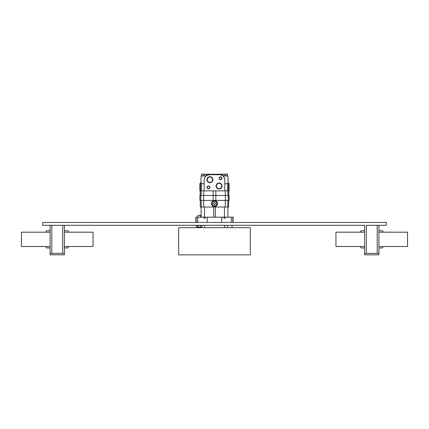 <?xml version="1.0" encoding="UTF-8"?>
<svg xmlns="http://www.w3.org/2000/svg" width="429" height="429" viewBox="0 0 429 429"><rect width="100%" height="100%" fill="white"/><g stroke="black" fill="none" stroke-linecap="round" stroke-linejoin="round"><path stroke-width="0.64" d="M64.414 254.821L64.414 253.389L50.091 253.389L50.091 254.821L64.414 254.821M64.414 253.389L64.414 225.316L50.091 225.316L50.091 253.389L50.091 225.316M51.812 253.389L51.812 225.316L42.648 225.316L42.648 222.453L386.352 222.453L386.352 225.316L377.188 225.316L378.909 225.316L378.909 254.821L364.586 254.821L364.586 253.389L378.909 253.389M364.586 253.389L364.586 225.316L62.693 225.316L62.693 253.389M366.307 253.389L366.307 225.316L377.188 225.316L377.188 253.389M205.11 218.184L203.813 218.184L205.11 218.184L205.11 217.181M203.813 217.181L203.813 218.184M225.187 218.184L223.89 218.184L225.187 218.184L225.187 217.181M223.89 217.181L223.89 218.184M215.331 217.181L215.331 207.014L227.896 207.014L227.896 217.181L233.119 217.181L233.119 222.453M195.881 222.453L195.881 217.181L227.896 217.181M200.311 207.014L200.311 200.429L200.311 207.014L213.669 207.014L213.669 217.181M211.921 203.577A2.579 2.579 0 0 1 214.5 201.003A2.579 2.579 0 0 1 217.079 203.577A2.579 2.579 0 0 1 214.5 206.156A2.579 2.579 0 0 1 211.921 203.577A2.579 2.579 0 0 0 214.5 206.156A2.579 2.579 0 0 0 217.079 203.577M228.684 207.014L228.684 200.429L228.689 207.014L227.896 207.014M211.492 203.577A3.008 3.008 0 0 1 214.613 200.574L214.387 200.574C212.623 200.804 211.658 201.802 211.492 203.577C211.658 205.352 212.623 206.354 214.387 206.585L214.613 206.585A3.008 3.008 0 0 1 214.387 206.585L214.387 207.014L224.48 207.014L224.48 217.181M214.613 207.014L214.613 206.585C216.377 206.354 217.342 205.352 217.508 203.577C217.342 201.802 216.377 200.804 214.613 200.574L214.613 200.429M204.52 217.181L204.52 207.014L214.387 207.014M215.492 203.577L214.999 202.719L214.001 202.719L213.508 203.577L214.001 204.435L214.999 204.435L215.492 203.577M229.107 195.442L229.107 200.429L199.893 200.429L199.893 195.442L229.107 195.442M228.823 190.862L228.823 195.442M216.414 185.993A2.671 2.671 0 0 0 219.085 188.658A2.671 2.671 0 0 0 221.75 185.993A2.671 2.671 0 0 0 219.085 183.322A2.671 2.671 0 0 0 216.414 185.993M207.25 179.692A2.671 2.671 0 0 0 209.915 182.357A2.671 2.671 0 0 0 212.586 179.692A2.671 2.671 0 0 0 209.915 177.021A2.671 2.671 0 0 0 207.25 179.692M209.684 187.425A1.201 1.201 0 0 1 208.483 188.621A1.201 1.201 0 0 1 207.287 187.425A1.201 1.201 0 0 1 208.483 186.224A1.201 1.201 0 0 1 209.684 187.425M221.713 178.26A1.201 1.201 0 0 1 220.517 179.456A1.201 1.201 0 0 1 219.316 178.26A1.201 1.201 0 0 1 220.517 177.059A1.201 1.201 0 0 1 221.713 178.26M216.082 185.993A3.003 3.003 0 0 0 219.085 188.991A3.003 3.003 0 0 0 222.083 185.993A3.003 3.003 0 0 0 219.085 182.99A3.003 3.003 0 0 0 216.082 185.993M206.917 179.692A3.003 3.003 0 0 0 209.915 182.69A3.003 3.003 0 0 0 212.918 179.692A3.003 3.003 0 0 0 209.915 176.689A3.003 3.003 0 0 0 206.917 179.692M209.915 187.425A1.432 1.432 0 0 1 208.483 188.857A1.432 1.432 0 0 1 207.051 187.425A1.432 1.432 0 0 1 208.483 185.993A1.432 1.432 0 0 1 209.915 187.425M221.949 178.26A1.432 1.432 0 0 1 220.517 179.692A1.432 1.432 0 0 1 219.085 178.26A1.432 1.432 0 0 1 220.517 176.828A1.432 1.432 0 0 1 221.949 178.26M223 175.965L223.048 176.008A5.153 5.153 0 0 0 219.653 174.737L221.31 175.005L223 175.965L227.896 175.965L228.142 182.62L227.445 183.698L224.812 183.698M201.587 183.558L200.869 182.459L200.536 182.888L200.531 190.862L199.893 190.862L199.893 183.698L200.531 182.893L201.587 183.558L201.555 190.862L229.107 190.862L229.107 183.698L228.142 182.62M205.984 175.965L207.341 174.249L206.778 175.418L209.347 174.737A5.153 5.153 0 0 0 205.952 176.008L201.104 175.965L200.858 182.62M206.349 175.504L206.778 175.418M207.341 174.249L208.939 174.249L206.95 175.059M221.31 175.005L222.324 175.482L222.05 175.059L220.061 174.249L208.939 174.249M220.061 174.249L221.659 174.249L222.297 175.059L221.659 174.249L220.072 174.249M207.545 174.249L208.687 174.249M200.531 190.862L201.555 190.862M201.555 183.698L204.188 183.698M205.952 176.008L204.772 177.504A5.153 5.153 0 0 0 204.188 179.89L204.36 178.566M222.05 175.059L223.016 175.965M204.188 179.89L204.188 190.862M224.812 190.862L224.812 179.89A5.153 5.153 0 0 0 224.228 177.504L224.699 178.818M223.048 176.008L224.228 177.504M219.653 174.737L209.347 174.737M222.324 175.482L222.651 175.504M224.732 178.979L224.812 179.89M228.469 190.862L228.469 182.893L227.413 183.558M227.445 190.862L227.445 183.698M201.678 175.74L206.07 175.911M201.533 174.351L202.751 174.131L201.533 174.131L201.533 175.74L206.29 175.74M206.403 174.351L205.185 174.131L206.403 174.351L206.403 175.654M203.968 174.351L205.185 174.131L202.751 174.131L203.968 174.351L203.968 175.74M227.322 175.74L222.93 175.911M222.71 175.74L227.467 175.74L227.467 174.131L226.249 174.131L227.467 174.351M225.032 174.351L226.249 174.131L223.815 174.131L225.032 174.351L225.032 175.74M222.597 174.351L223.815 174.131L222.597 174.131L222.597 175.654M200.692 215.508L197.833 215.508L200.477 215.294L200.692 217.181M197.833 215.508L197.833 217.181M201.909 225.52L201.909 226.946L201.555 227.15L201.909 226.946L201.909 225.52L201.249 225.316L196.616 225.52L196.616 226.946L196.616 225.52L196.616 226.946L197.276 227.15L197.941 226.946L197.941 225.52L197.941 226.946L199.26 227.15L196.616 226.946M196.97 225.316L196.616 225.52M200.584 225.52L200.584 226.946L200.584 225.52M200.584 226.946L201.249 227.15L199.26 227.15L200.584 226.946M227.445 225.316L227.445 227.654M232.03 225.316L232.03 227.654M250.305 254.869L178.695 254.869L178.695 227.654L250.305 227.654L250.305 254.869M224.523 227.654L224.523 225.316M204.477 227.654L204.477 225.316M64.414 230.759L67.996 230.759L68.71 232.191M64.414 247.946L67.996 247.946L68.71 246.514M45.796 246.514L46.514 247.946L50.091 247.946M45.796 232.191L46.514 230.759L50.091 230.759M64.414 246.514L93.055 246.514L93.055 232.191L64.414 232.191M50.091 232.191L21.45 232.191L21.45 246.514L50.091 246.514M378.909 230.759L382.486 230.759L383.204 232.191M378.909 247.946L382.486 247.946L383.204 246.514M360.29 246.514L361.004 247.946L364.586 247.946M360.29 232.191L361.004 230.759L364.586 230.759M378.909 246.514L407.55 246.514L407.55 232.191L378.909 232.191M364.586 232.191L335.945 232.191L335.945 246.514L364.586 246.514M221.766 217.181L221.766 222.453M231.295 217.181L231.295 222.453M232.845 217.181L232.845 222.453M207.234 217.181L207.234 222.453M197.705 217.181L197.705 222.453M196.155 217.181L196.155 222.453M212.21 203.577A2.29 2.29 0 0 1 214.5 201.287A2.29 2.29 0 0 1 216.79 203.577A2.29 2.29 0 0 1 214.5 205.872A2.29 2.29 0 0 1 212.21 203.577M203.732 200.429L203.732 207.014M225.268 200.429L225.268 207.014M201.244 200.429L201.244 207.014M227.756 200.429L227.756 207.014M229.043 195.442L229.043 200.429M228.169 195.442L228.169 200.429M225.322 195.442L225.322 200.429M215.846 195.442L215.846 200.429M213.154 195.442L213.154 200.429M203.678 195.442L203.678 200.429M200.831 195.442L200.831 200.429M199.957 195.442L199.957 200.429M228.759 190.862L228.759 195.442M227.885 190.862L227.885 195.442M225.295 190.862L225.295 195.442M215.819 190.862L215.819 195.442M213.181 190.862L213.181 195.442M203.705 190.862L203.705 195.442M201.115 190.862L201.115 195.442M200.241 190.862L200.241 195.442M201.104 207.014L201.104 217.181M200.177 190.862L200.177 195.442"/></g></svg>
